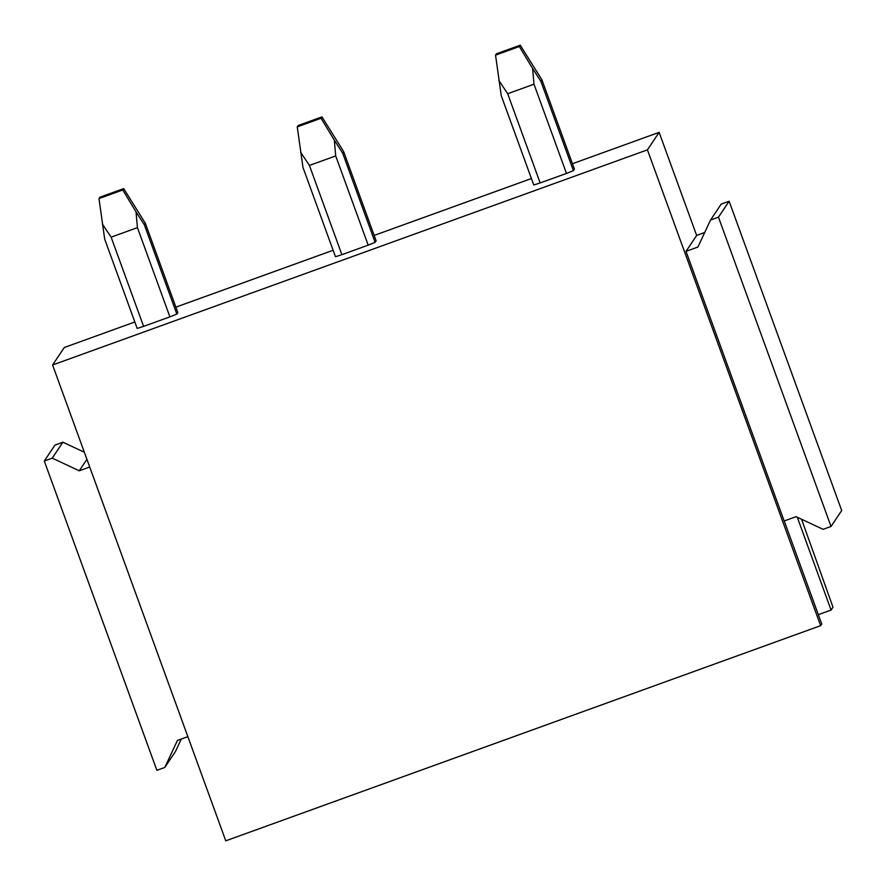 <?xml version="1.0" encoding="UTF-8"?>
<svg xmlns="http://www.w3.org/2000/svg" width="886" height="886" viewBox="0 0 886 886"><rect width="100%" height="100%" fill="white"/><g stroke="black" fill="none" stroke-linecap="round" stroke-linejoin="round"><path stroke-width="1.33" d="M574.416 169.115L573.408 170.633A25.34 0.975 160 0 1 566.475 173.423L540.161 182.937A25.34 0.975 160 0 1 533.749 184.975L501.277 95.754L495.54 55.142L496.459 53.78L520.248 45.175L541.944 79.895L574.416 169.115M820.624 625.671L225.775 840.825L52.584 364.999L647.433 149.845L820.624 625.671L821.732 624.01L784.232 520.957M187.854 736.665L177.421 740.441L164.807 767.442L156.877 770.311L44.3 461.019L52.23 458.151L79.275 470.798L89.719 467.022M52.584 364.999L64.279 347.511L134.838 321.983M164.807 767.442L175.461 751.494L181.287 739.046M718.468 217.17L710.539 220.038L697.924 247.039L686.03 251.347L784.165 520.979L796.06 516.682L823.105 529.33L831.035 526.461L718.468 217.17L729.123 201.233L721.193 204.101L710.539 220.038M686.03 251.347L696.684 235.399L704.713 232.497M797.3 517.258L831.068 610.055L832.995 607.187L801.564 519.251M831.035 526.461L841.7 510.524L729.123 201.233M831.068 610.055L818.332 614.662M44.3 461.019L54.965 445.071L62.895 442.203L84.336 452.237M52.23 458.151L62.895 442.203M79.275 470.798L86.928 459.358M647.433 149.845L659.129 132.357L572.445 163.711M531.412 178.551L374.158 235.421M333.125 250.262L175.871 307.143M659.129 132.357L696.651 235.454M376.129 240.837L375.121 242.343A25.34 0.975 -20 0 1 368.188 245.145L341.885 254.659A25.34 0.975 -20 0 1 335.462 256.696L302.99 167.476L297.253 126.864L298.172 125.491L321.961 116.886L343.657 151.617L376.129 240.837M177.842 312.559L176.835 314.065A25.34 0.975 -20 0 1 169.902 316.867L143.598 326.38A25.34 0.975 -20 0 1 137.175 328.407L104.703 239.187L98.977 198.575L99.885 197.213L123.686 188.607L145.37 223.338L177.842 312.559M541.944 79.895L540.925 81.412L532.597 68.443L519.34 46.537L520.248 45.175M540.925 81.412L573.408 170.633M566.475 173.423L533.992 84.203L507.689 93.717L540.161 182.937M507.689 93.717L498.94 80.615M519.34 46.537L495.54 55.142M533.992 84.203L532.597 68.443M343.657 151.617L342.649 153.123L334.31 140.154L321.053 118.259L321.961 116.886M342.649 153.123L375.121 242.343M368.188 245.145L335.716 155.925L309.413 165.438L341.885 254.659M309.413 165.438L300.664 152.326M321.053 118.259L297.253 126.864M335.716 155.925L334.31 140.154M145.37 223.338L144.363 224.845L136.023 211.876L122.766 189.969L123.686 188.607M144.363 224.845L176.835 314.065M169.902 316.867L137.43 227.647L111.127 237.16L143.598 326.38M111.127 237.16L102.377 224.047M122.766 189.969L98.977 198.575M137.43 227.647L136.023 211.876"/></g></svg>
